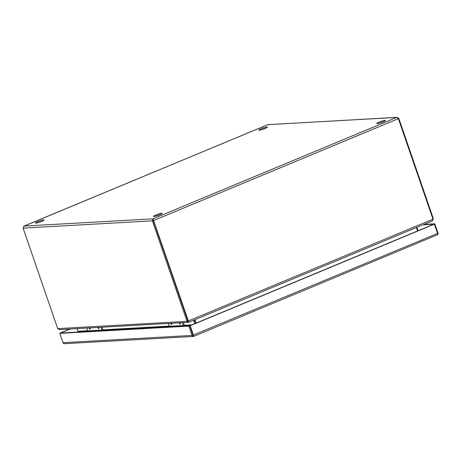 <?xml version="1.0" encoding="UTF-8"?>
<svg xmlns="http://www.w3.org/2000/svg" width="461" height="461" viewBox="0 0 461 461"><rect width="100%" height="100%" fill="white"/><g stroke="black" fill="none" stroke-linecap="round" stroke-linejoin="round"><path stroke-width="0.69" d="M70.251 329.021L60.662 333.009L189.73 325.76L192.934 335.049L189.73 325.76L190.197 325.731L193.395 335.026A1.585 0.668 67.4 0 1 193.511 336.282L193.078 336.409L192.929 335.055L193.315 335.383M192.934 335.049L193.655 336.363L193.078 336.409A1.585 1.418 -93.2 0 1 192.053 335.418L188.854 326.123L433.87 224.161L423.025 224.772M60.253 333.182L59.786 333.378L62.984 342.673A1.585 1.418 86.8 0 0 64.01 343.658L65.047 343.589M188.854 326.123L59.786 333.378M193.637 336.386L437.645 234.689A1.585 0.668 -112.6 0 0 437.535 233.433L434.337 224.138L433.87 224.161L434.752 223.798L437.95 233.093A1.585 1.418 -93.2 0 1 437.783 234.58L437.691 234.505M434.337 224.138L190.197 325.731M423.901 224.409L434.752 223.798M60.201 333.038L69.784 329.045M37.739 221.626A4.598 0.611 -19 0 0 35.428 223.009A4.598 0.611 -19 0 0 41.813 221.395A4.598 0.611 -19 0 0 44.123 220.012A4.598 0.611 -19 0 0 37.739 221.626M42.251 221.211A4.598 0.611 -19 0 0 38.079 222.611A4.598 0.611 -19 0 0 37.641 222.796M155.778 214.993A4.598 0.611 -19 0 0 153.467 216.376A4.598 0.611 -19 0 0 159.852 214.763A4.598 0.611 -19 0 0 162.163 213.38A4.598 0.611 -19 0 0 155.778 214.993M160.29 214.578A4.598 0.611 -19 0 0 156.118 215.979A4.598 0.611 -19 0 0 155.68 216.163M261.018 128.717A4.598 0.611 -19 0 0 258.702 130.1A4.598 0.611 -19 0 0 265.087 128.486A4.598 0.611 -19 0 0 267.403 127.103A4.598 0.611 -19 0 0 261.018 128.717M265.524 128.296A4.598 0.611 -19 0 0 261.358 129.697A4.598 0.611 -19 0 0 260.914 129.887M379.057 122.084A4.598 0.611 -19 0 0 376.741 123.467A4.598 0.611 -19 0 0 383.126 121.854A4.598 0.611 -19 0 0 385.442 120.471A4.598 0.611 -19 0 0 379.057 122.084M383.564 121.664A4.598 0.611 -19 0 0 379.391 123.064A4.598 0.611 -19 0 0 378.954 123.254M23.793 226.259L267.87 124.649L396.719 117.411L152.994 218.831L153.294 220.485L152.418 220.848L152.994 218.831L153.761 220.456L398.373 118.667L396.719 117.411L397.186 117.307L267.772 124.689M396.719 117.411L398.788 118.327L398.292 118.535M152.994 218.831L24.145 226.069L23.096 228.12L152.418 220.848L186.82 320.77A3.458 1.464 67.4 0 1 186.999 321.352L187.875 320.989A3.458 1.464 -112.6 0 0 187.696 320.401L153.294 220.485M432.902 219.021L433.369 218.831A3.458 1.464 -112.6 0 0 433.196 218.243L398.788 118.327M59.331 329.632L188.555 322.297L186.999 321.352L57.729 328.618A3.458 1.464 67.4 0 1 57.504 328.036L23.096 228.12M398.373 118.667L432.781 218.583A3.458 3.1 -93.2 0 1 432.931 219.188L188.411 320.937A3.458 3.1 -93.2 0 1 188.163 320.378L153.334 219.811L187.702 320.401A3.458 3.1 86.8 0 0 187.95 320.965L188.405 321.259M433.369 218.831L432.28 220.877M57.729 328.618L59.838 329.534M432.931 219.188L432.401 220.871L188.762 322.256L188.411 320.937L187.95 320.965M188.722 322.181A3.458 0.461 -19 0 1 188.555 322.297L188.221 321.317A3.458 0.461 161 0 1 188.221 321.317L188.082 321.323M188.146 321.213L188.745 322.245M418.075 230.736L416.9 227.319M193.591 320.245L194.767 323.662M87.826 330.67L78.013 331.223L77.131 328.635M416.416 227.521L417.591 230.938M196.115 323.098L194.94 319.686M78.013 331.223L78.03 332.035M194.473 319.882L195.648 323.294M195.7 323.27L194.525 319.859M171.688 323.322L171.532 324.705L170.443 323.392M180.337 322.833L180.182 324.216L179.093 322.902M176.131 326.521L176.742 326.486M168.34 323.507L169.296 326.284L183.397 325.489L182.441 322.717M169.377 326.832L169.325 326.4A0.536 0.478 86.8 0 0 169.296 326.284M183.397 325.489A0.536 0.478 -93.2 0 1 183.426 325.61L183.49 326.106M184.429 326.054L184.354 325.472A1.585 1.418 -93.2 0 0 184.273 325.126L183.426 322.66M90.281 327.898L90.126 329.281L89.036 327.967M98.931 327.408L98.775 328.791L97.686 327.477M94.73 331.096L95.335 331.061M86.933 328.082L87.89 330.86L101.99 330.064L101.034 327.293M87.97 331.407L87.918 330.975A0.536 0.478 86.8 0 0 87.89 330.86M101.99 330.064A0.536 0.478 -93.2 0 1 102.019 330.185L102.083 330.681M103.022 330.629L102.947 330.047A1.585 1.418 -93.2 0 0 102.866 329.701L102.019 327.235M172.391 326.59A4.189 3.751 86.8 0 0 172.293 326.59L173.492 326.67A4.189 3.751 86.8 0 0 172.483 326.578A4.189 3.751 86.8 0 0 171.515 326.78M167.481 327.005A4.189 3.751 -93.2 0 1 168.455 326.809A4.189 3.751 -93.2 0 1 168.547 326.803M171.302 326.791L172.293 326.59A4.189 3.751 86.8 0 0 171.325 326.791M167.671 326.999A4.189 3.751 -93.2 0 1 168.645 326.797L169.654 326.884M92.091 331.246L91.082 331.154A4.189 3.751 86.8 0 0 90.108 331.355M86.074 331.58A4.189 3.751 -93.2 0 1 87.048 331.384A4.189 3.751 -93.2 0 1 87.141 331.378M90.984 331.159A4.189 3.751 86.8 0 0 90.892 331.165A4.189 3.751 86.8 0 0 89.918 331.367M86.265 331.574A4.189 3.751 -93.2 0 1 87.238 331.373L88.247 331.459M437.535 233.433L193.395 335.026M192.053 335.418L62.984 342.673M433.196 218.243L432.729 218.439M187.696 320.401L186.82 320.77M188.163 320.378L187.702 320.401M191.995 324.815L184.308 325.247M169.233 326.094L102.907 329.822M191.661 324.953L184.337 325.362M169.273 326.209L102.93 329.938M87.867 330.785L78.013 331.338M183.426 325.61L169.325 326.4M102.019 330.185L87.918 330.975M168.645 326.797L167.464 327.01M87.238 331.373L85.884 331.649M91.082 331.154L89.728 331.43M64.511 343.693L193.355 336.455M267.818 124.654L24.007 226.109M153.277 219.638L153.329 219.96M171.584 323.328L171.671 323.801L171.867 323.489M180.234 322.838L180.326 323.311L180.516 323.005M90.177 327.904L90.27 328.37L90.465 328.065M98.827 327.414L98.919 327.886L99.115 327.581"/></g></svg>
